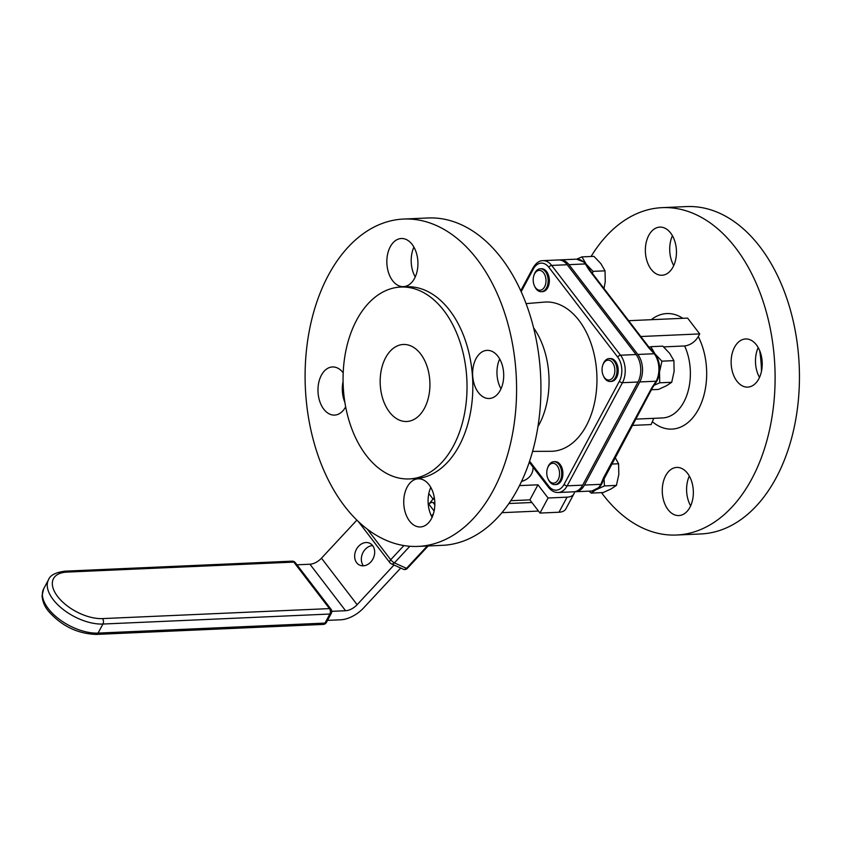 <?xml version="1.0" encoding="UTF-8"?>
<svg xmlns="http://www.w3.org/2000/svg" width="841" height="841" viewBox="0 0 841 841"><rect width="100%" height="100%" fill="white"/><g stroke="black" fill="none" stroke-linecap="round" stroke-linejoin="round"><path stroke-width="1.26" d="M327.527 620.374L340.721 619.785A24.053 13.519 142.5 0 0 363.817 607.717L400.705 568.053M394.009 565.026L357.131 604.69A12.026 6.76 -37.5 0 1 345.577 610.724L331.764 611.333M345.577 610.724L309.93 564.227L296.957 564.805M309.93 564.227A12.026 6.76 142.5 0 0 321.472 558.193L357.131 604.69M356.889 520.116L321.472 558.193M363.417 565.814A12.047 9.545 114.4 0 1 363.386 565.772A12.047 9.545 114.4 0 1 362.671 553.231A12.047 9.545 114.4 0 1 372.595 545.557M356.689 562.734A12.047 9.545 114.4 0 1 357.131 548.132A12.047 9.545 114.4 0 1 369.63 543.202A12.047 9.545 114.4 0 1 372.626 545.599A12.047 9.545 114.4 0 1 372.195 560.211A12.047 9.545 114.4 0 1 359.696 565.141A12.047 9.545 114.4 0 1 356.689 562.734M434.839 503.339L433.094 502.54L434.829 504.81M501.951 512.674L538.461 511.065M574.54 491.743A18.197 9.43 -151.8 0 1 573.951 493.814L565.867 508.879A18.197 9.43 -151.8 0 1 558.992 512.232L539.996 513.063L529.883 499.869L510.802 500.71M573.951 493.814A18.197 9.43 -151.8 0 1 567.076 497.157L548.08 497.998L537.956 484.805L519.507 485.614M532.595 451.386L552.022 451.291A74.712 48.158 -92.5 0 0 586.335 425.693A74.712 48.158 -92.5 0 0 591.486 344.757A74.712 48.158 -92.5 0 0 545.452 302.014L526.077 303.633M533.972 275.207L534.277 274.355A11.469 7.39 87.5 0 1 535.002 272.715A11.469 7.39 87.5 0 1 540.269 268.794L541.446 268.742A11.469 7.39 87.5 0 1 546.587 271.548A11.469 7.39 87.5 0 1 549.015 284.058A11.469 7.39 87.5 0 1 542.456 291.648L541.278 291.701A11.469 7.39 87.5 0 1 536.148 288.884A11.469 7.39 87.5 0 1 534.823 286.676L534.445 285.866A9.924 6.392 -92.5 0 0 544.59 286.813A9.924 6.392 -92.5 0 0 543.612 272.82A9.924 6.392 -92.5 0 0 534.603 273.788A9.924 6.392 -92.5 0 0 533.972 275.207A9.924 6.392 -92.5 0 0 534.445 285.866M547.544 468.122L547.848 467.281A11.469 7.39 87.5 0 1 548.574 465.641A11.469 7.39 87.5 0 1 553.83 461.709L555.018 461.656A11.469 7.39 87.5 0 1 560.148 464.474A11.469 7.39 87.5 0 1 562.576 476.973A11.469 7.39 87.5 0 1 556.027 484.563L554.85 484.616A11.469 7.39 87.5 0 1 549.709 481.809A11.469 7.39 87.5 0 1 548.385 479.601L548.006 478.781A9.924 6.392 -92.5 0 0 558.151 479.727A9.924 6.392 -92.5 0 0 557.173 465.735A9.924 6.392 -92.5 0 0 548.164 466.702A9.924 6.392 -92.5 0 0 547.544 468.122A9.924 6.392 -92.5 0 0 548.006 478.781M610.135 381.499L611.312 381.446A11.469 7.39 -92.5 0 0 617.872 373.856A11.469 7.39 -92.5 0 0 615.444 361.346A11.469 7.39 -92.5 0 0 610.303 358.539L609.126 358.592A11.469 7.39 87.5 0 1 614.266 361.399A11.469 7.39 87.5 0 1 615.402 377.567A11.469 7.39 87.5 0 1 610.135 381.499A11.469 7.39 87.5 0 1 605.005 378.681A11.469 7.39 87.5 0 1 603.68 376.474L603.302 375.664A9.924 6.392 -92.5 0 0 613.446 376.61A9.924 6.392 -92.5 0 0 612.469 362.618A9.924 6.392 -92.5 0 0 603.46 363.585A9.924 6.392 -92.5 0 0 602.829 365.005A9.924 6.392 -92.5 0 0 603.302 375.664M540.269 268.794A11.469 7.39 87.5 0 1 545.41 271.601A11.469 7.39 87.5 0 1 546.545 287.769A11.469 7.39 87.5 0 1 541.278 291.701M553.83 461.709A11.469 7.39 87.5 0 1 558.971 464.526A11.469 7.39 87.5 0 1 560.106 480.684A11.469 7.39 87.5 0 1 554.85 484.616M602.829 365.005L603.134 364.153A11.469 7.39 87.5 0 1 603.859 362.513A11.469 7.39 87.5 0 1 609.126 358.592M567.202 264.736A19.49 12.562 -92.5 0 0 558.477 259.953L542.939 260.647A19.49 12.562 87.5 0 1 551.675 265.42L620.532 355.217L636.059 354.534L567.202 264.736L551.675 265.42A2.407 1.356 142.5 0 0 548.858 267.322A17.083 11.007 -92.5 0 0 533.362 268.983L521.168 291.711M529.599 461.183L548.616 485.982A17.083 11.007 -92.5 0 0 564.111 484.321L619.407 381.204A17.083 11.007 -92.5 0 0 617.715 357.12A2.407 1.356 142.5 0 1 620.532 355.217A19.49 12.562 87.5 0 1 622.456 382.697L567.17 485.825A19.49 12.562 87.5 0 1 558.214 492.5L573.751 491.817A19.49 12.562 -92.5 0 0 582.697 485.141L637.993 382.014A19.49 12.562 -92.5 0 0 636.059 354.534M574.634 491.733A19.49 12.562 -92.5 0 0 575.517 491.733A19.49 12.562 -92.5 0 0 584.463 485.057L639.759 381.94A19.49 12.562 -92.5 0 0 637.825 354.46L568.968 264.663A19.49 12.562 -92.5 0 0 560.243 259.88A19.49 12.562 -92.5 0 0 559.36 259.964M637.825 354.46L654.214 353.735L649.052 348.153L588.816 269.604L585.357 263.937L568.968 264.663M584.463 485.057L600.852 484.332L603.47 477.919L651.828 387.712L656.148 381.215L639.759 381.94M671.728 382.277L674.114 371.396L673.893 360.631L661.909 361.167L659.512 372.037L659.733 382.802L671.728 382.277L666.387 385.798L658.45 389.436L651.418 389.751M659.733 382.802L653.951 385.346M649.126 347.375L650.797 346.681L655.055 353.977L661.909 361.167M673.893 360.631L669.646 353.336L662.792 346.156L650.797 346.681M655.843 382.718A19.112 12.321 -92.5 0 0 655.959 382.539A19.112 12.321 -92.5 0 0 656.947 380.92A19.112 12.321 -92.5 0 0 659.512 372.037A19.112 12.321 -92.5 0 0 655.055 353.977A19.112 12.321 -92.5 0 0 654.119 352.873A19.112 12.321 -92.5 0 0 653.962 352.705M604.006 288.537L605.257 281.598L605.036 270.834L593.052 271.359L592.421 273.42M605.036 270.834L600.789 263.538L593.935 256.358L581.94 256.883L586.198 264.179L593.052 271.359M576.716 259.154L581.94 256.883M587.859 266.786A19.112 12.321 -92.5 0 0 587.785 266.65A19.112 12.321 -92.5 0 0 586.198 264.179A19.112 12.321 -92.5 0 0 584.39 262.213L576.621 259.154L560.243 259.88M651.828 387.712A2.407 1.251 -151.8 0 0 652.742 387.27L602.976 480.989A19.112 12.321 87.5 0 1 601.651 484.048A19.112 12.321 87.5 0 1 599.381 487.286A19.112 12.321 87.5 0 1 596.5 489.567L604.437 485.93L604.027 478.172M595.323 490.219L591.17 493.089L603.155 492.563L611.092 488.926L616.432 485.394L618.818 474.524L618.598 463.759L611.565 464.064M616.432 485.394L604.437 485.93M591.17 493.089L589.068 491.144M618.598 463.759L615.097 457.472M649.052 348.153A2.407 1.356 142.5 0 1 649.988 348.5L589.762 269.95A2.407 1.356 142.5 0 0 588.816 269.604M604.374 477.467A2.407 1.251 -151.8 0 1 603.47 477.919M548.08 497.998L539.996 513.063M537.956 484.805L529.883 499.869M432.116 517.278A24.095 15.527 87.5 0 1 430.802 487.423M500.994 388.826A24.095 15.527 87.5 0 1 499.68 358.97M415.223 276.962A24.095 15.527 87.5 0 1 413.909 247.107M344.894 402.429A24.095 15.527 87.5 0 1 343.075 381.572M418.051 546.408L442.398 545.336A163.837 105.609 -92.5 0 0 517.646 489.189A163.837 105.609 -92.5 0 0 528.926 311.706A163.837 105.609 -92.5 0 0 427.974 217.977L403.627 219.049A163.837 105.609 -92.5 0 0 328.389 275.196A163.837 105.609 -92.5 0 0 317.099 452.679A163.837 105.609 -92.5 0 0 418.051 546.408A163.837 105.609 -92.5 0 0 493.299 490.261A163.837 105.609 -92.5 0 0 504.579 312.778A163.837 105.609 -92.5 0 0 403.627 219.049M431.412 518.697A24.095 15.527 -92.5 0 0 433.073 492.595A24.095 15.527 -92.5 0 0 418.229 478.813A24.095 15.527 -92.5 0 0 407.16 487.076A24.095 15.527 -92.5 0 0 405.499 513.168A24.095 15.527 -92.5 0 0 420.353 526.96A24.095 15.527 -92.5 0 0 431.412 518.697M500.29 390.245A24.095 15.527 -92.5 0 0 501.951 364.142A24.095 15.527 -92.5 0 0 487.107 350.361A24.095 15.527 -92.5 0 0 476.038 358.613A24.095 15.527 -92.5 0 0 474.377 384.715A24.095 15.527 -92.5 0 0 489.231 398.497A24.095 15.527 -92.5 0 0 500.29 390.245M414.518 278.392A24.095 15.527 -92.5 0 0 416.179 252.289A24.095 15.527 -92.5 0 0 401.336 238.508A24.095 15.527 -92.5 0 0 390.266 246.76A24.095 15.527 -92.5 0 0 388.605 272.862A24.095 15.527 -92.5 0 0 403.459 286.644A24.095 15.527 -92.5 0 0 414.518 278.392M345.64 406.844A24.095 15.527 -92.5 0 0 345.662 406.813A24.095 15.527 -92.5 0 1 334.581 415.097A24.095 15.527 -92.5 0 1 319.738 401.315A24.095 15.527 -92.5 0 1 321.388 375.212A24.095 15.527 -92.5 0 1 332.458 366.96A24.095 15.527 -92.5 0 1 343.191 372.784M409.273 478.928L415.065 478.676A96.032 61.898 -92.5 0 0 459.175 445.762A96.032 61.898 -92.5 0 0 465.788 341.73A96.032 61.898 -92.5 0 0 406.613 286.781L400.821 287.044A96.032 61.898 -92.5 0 0 356.71 319.948A96.032 61.898 -92.5 0 0 350.098 423.99A96.032 61.898 -92.5 0 0 409.273 478.928A96.032 61.898 -92.5 0 0 453.373 446.014A96.032 61.898 -92.5 0 0 459.995 341.982A96.032 61.898 -92.5 0 0 400.821 287.044M424.442 408.284A38.549 24.852 -92.5 0 0 427.102 366.529A38.549 24.852 -92.5 0 0 403.344 344.474A38.549 24.852 -92.5 0 0 385.641 357.677A38.549 24.852 -92.5 0 0 382.991 399.443A38.549 24.852 -92.5 0 0 406.739 421.499A38.549 24.852 -92.5 0 0 424.442 408.284M653.741 418.334L651.113 424.568L632.295 425.399M628.669 320.694L687.602 318.098L699.723 333.919L698.282 336.61C694.908 342.024 690.366 345.136 684.637 345.966L663.612 346.891M699.723 333.919L640.8 336.516M665.683 475.68A24.095 15.527 -92.5 0 0 664.022 501.783A24.095 15.527 -92.5 0 0 678.866 515.565A24.095 15.527 -92.5 0 0 689.935 507.302A24.095 15.527 -92.5 0 0 691.586 481.21A24.095 15.527 -92.5 0 0 676.742 467.417A24.095 15.527 -92.5 0 0 665.683 475.68M734.55 347.228A24.095 15.527 -92.5 0 0 732.9 373.32A24.095 15.527 -92.5 0 0 747.744 387.112A24.095 15.527 -92.5 0 0 758.803 378.849A24.095 15.527 -92.5 0 0 760.464 352.747A24.095 15.527 -92.5 0 0 745.62 338.965A24.095 15.527 -92.5 0 0 734.55 347.228M648.779 235.364A24.095 15.527 -92.5 0 0 647.128 261.467A24.095 15.527 -92.5 0 0 661.972 275.249A24.095 15.527 -92.5 0 0 673.031 266.996A24.095 15.527 -92.5 0 0 674.692 240.894A24.095 15.527 -92.5 0 0 659.849 227.112A24.095 15.527 -92.5 0 0 648.779 235.364M601.494 492.637A163.837 105.609 -92.5 0 0 676.574 535.023A163.837 105.609 -92.5 0 0 751.812 478.876A163.837 105.609 -92.5 0 0 763.102 301.383A163.837 105.609 -92.5 0 0 662.14 207.653A163.837 105.609 -92.5 0 0 591.086 256.484M676.574 535.023L700.91 533.951A163.837 105.609 -92.5 0 0 776.159 477.804A163.837 105.609 -92.5 0 0 787.439 300.311A163.837 105.609 -92.5 0 0 686.487 206.581L662.14 207.653M690.64 505.883A24.095 15.527 87.5 0 1 689.315 476.027M759.507 377.43A24.095 15.527 87.5 0 1 758.193 347.575M673.736 265.567A24.095 15.527 87.5 0 1 672.422 235.722M761.462 371.417A96.032 61.898 -92.5 0 0 759.654 350.56M531.89 502.498L508.91 503.507M434.292 497.504L428.868 504.137A3.469 1.955 -37.5 0 1 433.094 502.54M433.294 499.375L428.826 493.541M428.185 545.967L407.286 568.442A3.469 0.83 -137.1 0 1 406.487 568.348L427.27 546.009M409.83 546.282L394.397 562.881A3.469 0.83 -137.1 0 1 390.718 559.728L403.89 545.567M407.286 568.442A3.469 3.469 0 0 1 403.312 569.231L403.312 569.231A3.469 2.744 -65.6 0 0 406.487 568.348L394.397 562.881A3.469 2.744 114.4 0 1 391.223 563.764L391.223 563.764A3.469 3.469 0 0 1 389.898 562.713L358.245 521.431M43.69 588.763A39.275 20.352 28.2 0 0 48.305 608.642A39.275 20.352 28.2 0 0 98.061 633.094L324.994 623.097L329.851 614.035L102.928 624.033L98.061 633.094A3.858 2.481 87.5 0 1 96.294 634.419C77.425 633.778 61.393 625.925 48.189 610.86C47.191 609.515 42.744 604.343 42.05 595.806L43.69 588.763L48.547 579.701A39.275 20.352 -151.8 0 0 62.013 608.537A39.275 20.352 -151.8 0 0 102.928 624.033A3.858 2.481 87.5 0 0 102.549 618.598L329.472 608.6L293.814 562.103L66.891 572.101A35.417 18.355 28.2 0 0 57.661 596.542A35.417 18.355 28.2 0 0 102.549 618.598M323.217 624.421A3.858 3.858 0 0 0 326.445 622.393A3.858 1.997 28.2 0 1 324.994 623.097A3.858 2.481 87.5 0 1 323.217 624.421L96.294 634.419M521.515 481.483A47.054 24.389 28.2 0 0 533.057 467.175M533.593 327.811A70.003 45.12 87.5 0 1 539.102 424.579A70.003 45.12 87.5 0 1 537.946 426.639M617.715 357.12L548.858 267.322M586.198 264.179A2.407 1.356 142.5 0 0 585.357 263.937A19.49 12.562 -92.5 0 0 576.621 259.154M656.947 380.92A2.407 1.251 -151.8 0 1 656.148 381.215A19.49 12.562 -92.5 0 0 654.214 353.735A2.407 1.356 142.5 0 1 655.055 353.977M599.381 487.286L591.896 491.018A19.49 12.562 -92.5 0 0 600.852 484.332A2.407 1.251 28.2 0 0 601.651 484.048M564.111 484.321A2.407 1.251 -151.8 0 0 567.17 485.825L582.697 485.141M637.993 382.014L622.456 382.697A2.407 1.251 -151.8 0 1 619.407 381.204M533.362 268.983A2.407 1.251 -151.8 0 1 533.078 267.764L520.747 290.765M548.616 485.982A2.407 1.356 142.5 0 0 548.542 487.37L529.252 462.214M567.076 497.157L558.992 512.232M635.659 419.123L662.561 417.945A46.266 29.824 -92.5 0 0 687.591 392.905A46.266 29.824 -92.5 0 0 684.637 345.966M652.563 421.867A57.829 37.277 -92.5 0 0 698.461 409.294A57.829 37.277 -92.5 0 0 698.282 336.61M682.829 318.308A57.829 37.277 -92.5 0 0 651.27 319.706M434.124 511.002L428.868 504.137M367.244 529.105L390.718 559.728A3.469 1.955 142.5 0 0 390.003 560.716A3.469 1.955 142.5 0 0 389.898 562.713M431.422 515.964L433.42 513.819M48.547 579.701C50.124 575.223 55.664 572.385 65.167 571.155A3.858 2.481 87.5 0 1 66.891 572.101M331.312 613.32A3.858 3.858 0 0 0 330.965 609.157A3.858 2.166 -37.5 0 0 329.472 608.6A3.858 2.481 87.5 0 1 329.851 614.035A3.858 1.997 28.2 0 0 331.312 613.32L326.445 622.393M292.09 561.157A3.858 2.481 87.5 0 1 293.814 562.103A3.858 2.166 142.5 0 1 295.317 562.661A3.858 3.858 0 0 0 292.09 561.157L65.167 571.155M591.896 491.018L575.517 491.733M589.762 269.95L587.785 266.65M649.988 348.5L654.119 352.873M652.742 387.27L655.959 382.539M542.939 260.647C539.312 260.615 536.022 262.981 533.078 267.764M548.542 487.37C551.318 490.881 554.534 492.584 558.214 492.5M403.312 569.231L391.223 563.764M330.965 609.157L295.317 562.661"/></g></svg>
